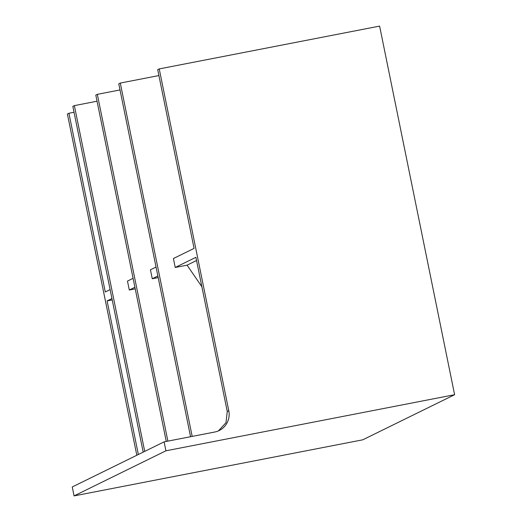 <?xml version="1.0" encoding="UTF-8"?>
<svg xmlns="http://www.w3.org/2000/svg" width="522" height="522" viewBox="0 0 522 522"><rect width="100%" height="100%" fill="white"/><g stroke="black" fill="none" stroke-linecap="round" stroke-linejoin="round"><path stroke-width="0.78" d="M159.243 68.911L379.611 26.1L454.61 394.71L165.924 450.799L74.072 495.9L72.251 486.961L164.104 441.86L214.79 432.014A18.257 17.937 63.8 0 0 228.786 410.716L159.243 68.911L157.709 69.667L194.073 248.381L173.408 258.534L175.222 267.466L195.887 257.32L227.253 411.466L226 422.676L218.431 430.885M165.924 450.799L164.104 441.86M454.61 394.71L362.757 439.818L74.072 495.9M158.91 75.566L120.295 83.063L192.187 436.405M201.877 286.728L187.059 265.169L175.222 267.466M190.563 436.718L118.768 83.82L120.295 83.063M167.888 441.123L97.333 94.345L120.008 89.934M158.192 277.593L152.261 278.741L157.866 275.994M156.045 267.055L150.44 269.809L152.261 278.741M166.27 441.442L95.8 95.095L97.333 94.345M97.046 101.216L74.372 105.62L144.718 451.38M135.224 288.868L129.299 290.017L127.479 281.084L133.084 278.33M143.185 452.13L72.839 106.371L74.372 105.62M74.039 112.269L68.924 113.267L67.39 114.018L136.816 455.262M110.122 289.606L105.281 291.981L68.924 113.267M138.35 454.505L107.101 300.92L112.217 299.928M107.101 300.92L111.936 298.545M196.54 260.511L187.059 265.169M134.904 287.27L129.299 290.017M228.786 410.716L227.253 411.466"/></g></svg>
